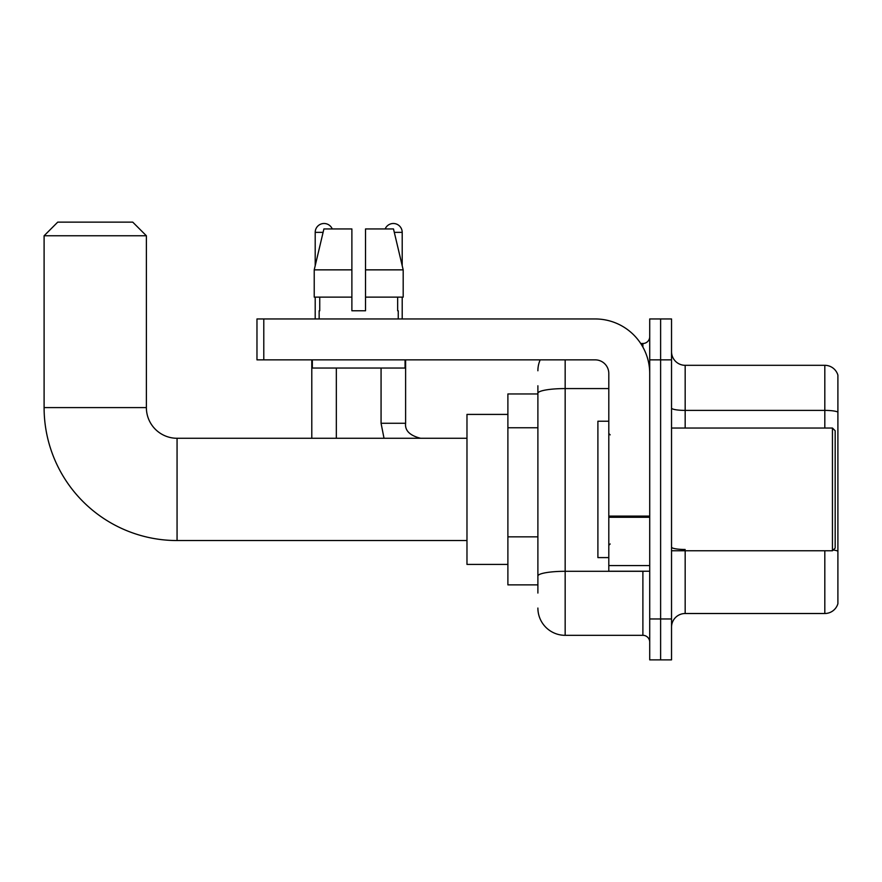 <?xml version="1.0" encoding="UTF-8"?>
<svg xmlns="http://www.w3.org/2000/svg" width="882" height="882" viewBox="0 0 882 882"><rect width="100%" height="100%" fill="white"/><g stroke="black" fill="none" stroke-linecap="round" stroke-linejoin="round"><path stroke-width="1.32" d="M537.888 393.956L507.889 393.956L507.889 584.865L537.888 584.865M537.888 593.046L537.888 385.776M649.714 618.966L649.714 659.868L660.618 659.868L660.618 618.966L660.618 659.868L671.533 659.868L671.533 618.966L660.618 618.966L660.618 359.856L660.618 618.966L649.714 618.966L649.714 359.856L660.618 359.856L660.618 318.953L660.618 359.856L671.533 359.856L671.533 618.966M671.533 359.856L671.533 318.953L649.714 318.953L649.714 359.856M565.164 359.856L565.164 635.327L642.89 635.327L642.89 571.227M640.718 343.495L642.89 343.495A6.813 6.813 0 0 0 649.714 336.681M537.888 419.578L537.888 393.306A27.276 4.741 180 0 1 565.164 388.576L608.801 388.576M649.714 642.14A6.813 6.813 0 0 0 642.89 635.327M537.888 370.771A27.276 27.276 0 0 1 540.17 359.856M565.164 635.327A27.276 27.276 0 0 1 537.888 608.051M671.533 627.146A13.638 13.638 0 0 1 685.171 613.508L824.813 613.508L824.813 550.776M837.9 375.137A13.638 13.638 0 0 0 824.813 365.313A13.638 13.638 0 0 1 837.9 375.137L837.9 603.685A13.638 13.638 0 0 1 824.813 613.508M837.9 412.092A13.638 2.37 180 0 0 824.813 410.395L824.813 365.313L685.171 365.313A13.638 13.638 0 0 1 671.533 351.675A13.638 13.638 0 0 0 685.171 365.313L685.171 428.046M365.523 310.773L351.885 310.773L365.523 310.773L351.885 310.773L365.523 310.773L365.523 228.945L393.493 228.945L403.184 269.859L403.184 297.135L365.523 297.135M385.158 228.945A8.864 8.864 0 0 1 402.203 232.352L402.203 265.702L403.184 269.859L365.523 269.859M351.885 269.859L351.885 297.135L314.224 297.135L314.224 269.859L323.903 228.945L351.885 228.945L351.885 269.859L314.224 269.859L315.205 265.702L315.205 232.352L323.099 232.352M466.975 540.545L177.061 540.545A132.962 132.962 0 0 1 44.1 407.594L44.1 235.77L57.738 222.132L132.741 222.132L146.379 235.77L44.1 235.77M177.061 540.545L177.061 438.277A30.683 30.683 0 0 1 146.379 407.594L146.379 235.77M507.889 414.408L466.975 414.408L466.975 564.414L507.889 564.414M315.205 232.352A8.864 8.864 0 0 1 332.249 228.945M336.34 438.277L336.34 368.048M311.787 438.277L311.787 359.856M315.205 297.135L315.205 318.953M402.203 297.135L402.203 318.953M649.714 571.227L608.801 571.227L608.801 516.091L649.714 516.091M649.714 373.494A54.552 54.552 0 0 0 595.163 318.953L263.784 318.953L263.784 359.856L595.163 359.856A13.638 13.638 0 0 1 608.801 373.494L608.801 516.091M263.784 359.856L256.971 359.856L256.971 318.953L263.784 318.953M319.152 310.773L319.747 310.773L319.152 310.773L319.152 318.953M398.245 310.773L397.661 310.773L398.245 310.773L398.245 318.953M397.661 297.135L397.661 310.773M351.885 297.135L351.885 310.773M319.747 310.773L319.747 297.135M312.338 359.856L312.338 368.048L405.07 368.048L405.07 359.856M403.184 297.135L403.184 269.859L393.493 228.945M323.903 228.945L314.224 269.859M832.443 428.046L835.177 430.769L835.177 548.053L832.443 550.776L832.443 428.046L671.533 428.046M608.801 421.221L597.897 421.221L597.897 557.6L608.801 557.6M537.888 427.759L507.889 427.759M537.888 536.851L507.889 536.851M645.26 571.227A6.813 1.18 0 0 1 642.89 571.304L565.164 571.304A27.276 4.741 180 0 0 537.888 576.045M642.89 347.089L642.89 343.495M685.171 550.776L685.171 613.508M824.813 428.046L824.813 410.395L685.171 410.395A13.638 2.37 0 0 1 671.533 408.024M837.9 551.195A13.638 2.37 180 0 0 833.225 549.993M685.171 549.486A13.638 2.37 -0 0 1 671.533 547.116M44.1 407.594L146.379 407.594M381.068 368.048L381.068 423.272L384.023 438.277L381.068 423.272L384.023 438.277L381.068 423.272L384.023 438.277L381.068 423.272L384.023 438.277L381.068 423.272L405.588 423.272C404.783 430.548 409.788 435.543 420.615 438.277C409.788 435.543 404.783 430.548 405.61 423.272C404.783 430.548 409.788 435.543 420.615 438.277C409.788 435.543 404.783 430.548 405.61 423.272C404.783 430.548 409.788 435.543 420.615 438.277C409.788 435.543 404.783 430.548 405.61 423.272C404.783 430.548 409.788 435.543 420.615 438.277C409.788 435.543 404.783 430.548 405.61 423.272L405.61 359.856M394.309 232.352L402.203 232.352M649.714 517.271L608.801 517.271M608.801 565.594L649.714 565.594M466.975 438.277L177.061 438.277M671.533 550.776L832.443 550.776M610.168 434.859L608.801 433.503M610.168 543.962L608.801 545.319"/></g></svg>
